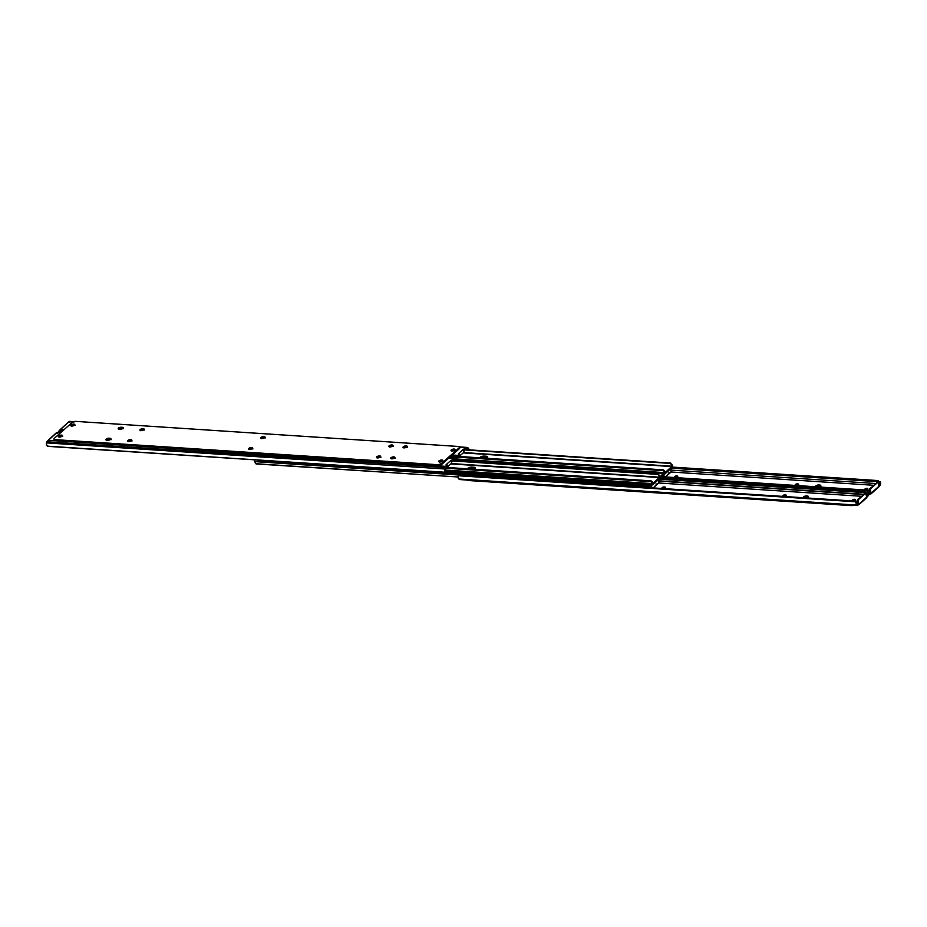 <?xml version="1.0" encoding="UTF-8"?>
<svg xmlns="http://www.w3.org/2000/svg" width="927" height="927" viewBox="0 0 927 927"><rect width="100%" height="100%" fill="white"/><g stroke="black" fill="none" stroke-linecap="round" stroke-linejoin="round"><path stroke-width="1.39" d="M855.1 500.221A1.506 0.614 -13.2 0 0 854.972 500.209A1.506 0.614 -13.2 0 0 852.944 500.812L852.736 499.92A1.506 0.614 166.8 0 1 854.764 499.317L854.972 500.209L852.828 500.916L852.736 499.92L855.331 499.479L854.068 500.789L852.527 500.847L852.458 500.163A1.506 0.614 166.8 0 0 852.249 500.58A1.506 0.614 166.8 0 0 853.385 500.916A1.506 0.614 166.8 0 0 854.984 500.325L855.25 500.082A1.506 0.614 166.8 0 0 855.459 499.653A1.506 0.614 166.8 0 0 854.764 499.317L855.204 500.232M857.324 504.589L858.553 504.184L857.313 501.229L858.147 501.287L858.425 499.618L865.042 493.697L865.934 494.056L866.687 497.196L858.831 504.207L858.147 501.287L858.703 504.856L857.313 501.229L858.147 501.287A1.344 0.73 -86.3 0 1 858.553 499.479L865.042 493.697L857.707 499.421L857.313 501.229A1.344 0.73 93.7 0 1 857.707 499.421L865.042 493.697A1.344 0.73 -86.3 0 1 865.401 493.546A1.344 0.73 -86.3 0 1 866.003 494.276L866.687 497.196L858.831 504.207A1.008 0.73 48.3 0 1 858.703 504.856L866.513 497.892M861.253 496.258L658.761 482.99L861.253 496.258M785.088 494.879L786.026 495.678L783.13 496.165L784.265 494.948L785.296 495.771L783.442 496.246A1.506 0.614 -13.2 0 1 785.296 495.771L785.54 494.902A1.506 0.614 166.8 0 1 786.235 495.25A1.506 0.614 166.8 0 1 785.551 495.968A1.506 0.614 166.8 0 1 783.999 496.281L783.558 496.246A1.506 0.614 166.8 0 1 782.851 495.91A1.506 0.614 166.8 0 1 783.535 495.18A1.506 0.614 166.8 0 1 785.088 494.879M803.732 497.799L804.196 496.466L807.417 496.026L808.298 496.93L806.003 497.95M664.659 486.988L665.354 487.486L664.508 488.123L662.005 488.065L664.659 486.988A1.506 0.614 166.8 0 1 665.366 487.324A1.506 0.614 166.8 0 1 664.671 488.054A1.506 0.614 166.8 0 1 663.129 488.355L662.678 488.32A1.506 0.614 166.8 0 1 661.971 487.984A1.506 0.614 166.8 0 1 662.666 487.254A1.506 0.614 166.8 0 1 664.219 486.953L664.427 487.845L662.573 488.32A1.506 0.614 -13.2 0 1 664.427 487.845L664.659 486.988M867.765 493.894L868.054 495.875L867.765 493.894A1.599 0.869 -86.3 0 1 867.753 494.601L866.096 494.694L867.753 494.601L868.054 495.875L866.664 497.359L866.583 496.212L867.591 495.041L867.742 496.513L866.826 497.254L866.583 496.212L867.44 495.238L867.742 496.513L868.228 495.111A2.607 1.425 -86.3 0 0 868.054 492.596L867.765 493.894M857.429 505.354L856.154 503.21L857.011 505.099A2.607 1.425 -86.3 0 1 856.154 503.21L854.74 501.101L459.444 475.238L855.123 501.171A2.016 1.622 121.2 0 1 855.818 501.797L458.494 475.76L855.818 501.797L856.838 503.639L856.328 502.11A2.016 1.622 -58.8 0 0 855.83 501.577L856.838 503.639A1.599 0.869 -86.3 0 0 857.127 504.068L857.429 505.354M460.035 479.572L458.517 478.714L457.973 477.115A2.607 1.425 93.7 0 0 458.83 479.004L857.011 505.099L459.618 479.479A2.016 1.101 93.7 0 0 459.908 479.572A2.016 1.101 93.7 0 0 460.221 479.514M865.899 491.565L660.105 478.077L865.899 491.565M660.082 478.123L865.424 491.577L660.082 478.123L665.134 473.743A1.228 0.672 -86.3 0 1 664.207 472.921L457.405 459.062L664.219 472.596L660.198 476.745L664.23 473.152L664.682 473.848L660.186 477.845L660.128 476.559A1.228 0.672 -86.3 0 1 659.839 478.459L652.805 484.728A1.228 0.672 -86.3 0 1 651.878 483.917L445.076 470.047L651.89 483.581L652.504 484.867L660.094 478.1M659.329 478.911L865.239 492.411L865.424 491.577L865.239 492.411L659.329 478.911M659.248 478.992L865.691 492.527L659.248 478.992M659.074 479.143L865.691 492.527L867.684 493.5L866.815 492.758L659.074 479.143M863.234 494.508L659.248 481.136L863.234 494.508M459.919 475.227L458.494 475.76L457.973 477.115L458.494 475.76A2.016 1.622 121.2 0 1 459.444 475.238L459.919 475.227M785.98 495.829L785.296 495.771L785.54 494.902L785.748 495.806A1.506 0.614 -13.2 0 1 785.853 495.806M808.228 497.046L805.551 496.965L803.663 497.915L806.733 496.86A2.144 0.869 -13.2 0 0 803.802 497.764A2.144 0.869 166.8 0 1 806.733 496.86L806.525 495.968L807.626 496.93L806.733 496.86L806.93 497.741L807.417 496.026L807.626 496.93A2.144 0.869 166.8 0 1 808.205 497.034A2.144 0.869 -13.2 0 0 807.626 496.93L808.228 497.046M803.628 497.753A2.144 0.869 166.8 0 1 803.338 497.44A2.144 0.869 166.8 0 1 804.312 496.408A2.144 0.869 166.8 0 1 806.525 495.968L807.417 496.026A2.144 0.869 166.8 0 1 808.414 496.513A2.144 0.869 166.8 0 1 806.2 497.915M857.591 505.482L857.29 504.218L857.591 505.482M459.908 479.572L857.602 505.563M857.371 504.543L858.553 504.184L858.703 504.856M866.432 497.95L866.687 497.196A1.008 0.73 -131.7 0 1 866.56 497.845L866.56 497.845M864.567 493.5A1.344 0.73 93.7 0 1 864.914 493.685L864.196 493.639A1.344 0.73 93.7 0 1 864.567 493.5L865.401 493.546M816.061 486.814L815.783 486.026L817.672 485.076L819.746 485.041L819.955 485.933A2.144 0.869 166.8 0 1 820.534 486.049A2.144 0.869 -13.2 0 0 819.955 485.933L819.062 485.875L819.955 485.933L819.062 485.875L819.259 486.745L819.746 485.041L820.615 485.945L818.321 486.965M467.498 479.885L851.264 505.621L853.732 505.192M467.567 480.082A2.677 1.089 -13.2 0 0 468.761 480.545L851.264 505.621A2.677 1.089 -13.2 0 0 853.269 505.354M805.354 497.961L806.942 497.764M817.684 486.976L819.271 486.768M815.992 486.93L819.062 485.875L815.992 486.93M816.131 486.768A2.144 0.869 166.8 0 1 819.062 485.875A2.144 0.869 -13.2 0 0 816.131 486.768M819.213 486.768A2.144 0.869 -13.2 0 0 817.973 486.895M806.884 497.753A2.144 0.869 -13.2 0 0 805.656 497.88M867.429 489.224A1.506 0.614 -13.2 0 0 867.301 489.213A1.506 0.614 -13.2 0 0 865.273 489.815L865.065 488.923A1.506 0.614 166.8 0 1 867.093 488.32L867.301 489.213L865.158 489.919L865.065 488.923L867.51 488.402L866.664 489.699L865.042 489.908L864.787 489.166A1.506 0.614 166.8 0 0 864.578 489.595A1.506 0.614 166.8 0 0 865.714 489.931A1.506 0.614 166.8 0 0 867.301 489.329L867.579 489.085A1.506 0.614 166.8 0 0 867.788 488.668A1.506 0.614 166.8 0 0 867.093 488.32L867.533 489.247M869.653 493.604L870.882 493.199L869.63 490.232L870.476 490.29L870.754 488.633L877.359 482.712L878.17 482.874L879.016 486.212L871.16 493.21L870.476 490.29L871.032 493.859L869.63 490.232L870.476 490.29A1.344 0.73 -86.3 0 1 870.882 488.494L877.359 482.712L870.036 488.436L869.63 490.232A1.344 0.73 93.7 0 1 870.036 488.436L877.359 482.712A1.344 0.73 -86.3 0 1 877.73 482.561A1.344 0.73 -86.3 0 1 878.321 483.291L879.016 486.212L871.16 493.21A1.008 0.73 48.3 0 1 871.032 493.859L878.842 486.907M873.582 485.273L671.09 472.005L873.582 485.273M797.417 483.882L798.356 484.682L795.459 485.169L796.583 483.952L797.626 484.786L795.772 485.25A1.506 0.614 -13.2 0 1 797.626 484.786L797.869 483.917A1.506 0.614 166.8 0 1 798.564 484.253A1.506 0.614 166.8 0 1 797.88 484.983A1.506 0.614 166.8 0 1 796.328 485.284L795.876 485.261A1.506 0.614 166.8 0 1 795.181 484.914A1.506 0.614 166.8 0 1 795.864 484.195A1.506 0.614 166.8 0 1 797.417 483.882M676.988 475.991L677.695 476.362L677.092 477.023L674.335 477.081L676.988 475.991A1.506 0.614 166.8 0 1 677.683 476.339A1.506 0.614 166.8 0 1 677 477.057A1.506 0.614 166.8 0 1 675.447 477.37L675.007 477.335A1.506 0.614 166.8 0 1 674.3 476.999A1.506 0.614 166.8 0 1 674.983 476.269A1.506 0.614 166.8 0 1 676.536 475.968L676.745 476.86L674.891 477.335A1.506 0.614 -13.2 0 1 676.745 476.86L676.988 475.991M880.094 482.909L880.372 484.891L880.094 482.909A1.599 0.869 -86.3 0 1 880.071 483.616L878.425 483.697L880.071 483.616L880.372 484.891L878.993 486.374L878.912 485.227L879.92 484.045L880.071 485.516L879.155 486.269L878.912 485.227L879.769 484.253L880.071 485.516L880.546 484.114A2.607 1.425 -86.3 0 0 880.383 481.611L880.094 482.909M869.758 494.358L868.472 492.225L869.341 494.114A2.607 1.425 -86.3 0 1 868.472 492.225L867.069 490.116L661.484 476.687L867.452 490.186A2.016 1.622 121.2 0 1 868.147 490.812L660.87 477.22L868.147 490.812L869.167 492.643L868.657 491.125A2.016 1.622 -58.8 0 0 867.962 490.487L869.167 492.643A1.599 0.869 -86.3 0 0 869.456 493.083L869.758 494.358M878.228 480.58L672.423 467.092L878.228 480.58M672.411 467.138L877.742 480.592L672.411 467.138M671.658 467.926L877.556 481.414L877.742 480.592L877.556 481.414L671.658 467.926M671.565 468.008L878.008 481.53L671.565 468.008M671.391 468.158L878.008 481.53L880.001 482.515L879.144 481.773L671.391 468.158M875.563 483.512L671.577 470.14L875.563 483.512M868.332 494.045L869.341 494.114L868.332 494.045M869.793 494.612L868.321 494.462L869.932 494.566L869.619 493.234M798.309 484.844L797.626 484.786L797.869 483.917L798.077 484.809A1.506 0.614 -13.2 0 1 798.17 484.821M815.945 486.756A2.144 0.869 166.8 0 1 815.667 486.443A2.144 0.869 166.8 0 1 816.641 485.412A2.144 0.869 166.8 0 1 818.842 484.983L819.062 485.875L818.842 484.983L819.746 485.041A2.144 0.869 166.8 0 1 820.743 485.528A2.144 0.869 166.8 0 1 818.529 486.93M869.92 494.497L869.63 493.291M869.7 493.546L870.882 493.199L871.032 493.859M878.68 486.988L879.016 486.212A1.008 0.73 -131.7 0 1 878.889 486.86L878.889 486.86M876.896 482.503A1.344 0.73 93.7 0 1 877.232 482.7L876.525 482.654A1.344 0.73 93.7 0 1 876.896 482.503L877.73 482.561M470.035 469.166L474.67 469.05M651.044 487.417A1.228 0.672 -86.3 0 1 651.333 485.516L651.044 487.417L254.543 461.437L651.171 487.602A1.599 0.869 -86.3 0 1 651.345 487.776L651.044 487.417M254.577 459.908A1.228 0.672 93.7 0 0 254.543 461.437L651.171 487.602L254.67 461.611L254.589 459.885M457.961 476.976L255.574 463.709L255.122 462.515A1.599 0.869 93.7 0 0 254.67 461.611L256.258 463.94L457.961 476.976M652.168 488.228L651.53 486.768A2.607 1.425 -86.3 0 1 652.087 487.822M658.726 480.348L658.726 480.348A2.607 1.425 -86.3 0 0 658.877 482.237L658.726 480.348M656.432 484.242L658.657 483.094L658.576 480.14L658.691 483.048L653.268 487.892L656.861 484.056L655.98 483.987M658.9 482.886L659.34 481.611A1.599 0.869 -86.3 0 1 659.282 480.371L659.051 482.411M658.958 479.224L659.294 480.059A1.228 0.672 -86.3 0 0 658.97 479.236M652.202 487.822L651.542 486.408L652.202 487.822M470.615 469.016A3.187 1.298 166.8 0 1 472.388 468.865L474.184 468.992A3.187 1.298 166.8 0 1 474.531 469.027M474.636 468.946A3.349 1.367 -13.2 0 0 474.265 468.911L474.079 468.1L474.775 468.981M486.965 457.961A3.349 1.367 -13.2 0 0 486.594 457.926L486.397 457.115L487.104 457.984M659.653 477.231L450.87 463.894L659.618 477.567L652.596 483.836L659.642 477.208A2.607 1.425 -86.3 0 1 659.004 475.748L658.263 474.427L452.77 460.951L658.425 474.056L453.21 460.603L658.425 474.056L659.665 477.243M257.069 460.001L648.761 485.887L648.541 484.995L445.111 471.658L650.534 484.74M257.219 460.082A2.677 1.089 -13.2 0 0 258.077 460.279L648.761 485.887L652.365 484.809M470.105 469.12L472.585 468.795A3.349 1.367 -13.2 0 0 470.487 469.016M482.434 458.123L484.914 457.811A3.349 1.367 -13.2 0 0 482.816 458.019M484.717 456.999L484.914 457.811L484.717 456.999M472.399 467.984L472.585 468.795L472.399 467.984M651.901 484.114A2.677 1.089 166.8 0 1 648.541 484.995L648.761 485.887A2.677 1.089 -13.2 0 0 652.341 484.833M482.364 458.181L486.999 458.054M663.408 474.879L663.5 476.605A1.599 0.869 -86.3 0 1 663.662 476.779L661.693 476.49L663.373 476.432A1.228 0.672 -86.3 0 1 663.361 475.006M664.497 477.231L663.859 475.771A2.607 1.425 -86.3 0 1 664.416 476.826M671.044 469.363L671.044 469.363A2.607 1.425 -86.3 0 0 671.206 471.252L671.044 469.363M668.761 473.257L670.974 472.11L670.905 469.143L671.021 472.063L665.598 476.907L669.19 473.071L668.309 473.002M671.218 471.889L671.669 470.626A1.599 0.869 -86.3 0 1 671.611 469.386L671.368 471.414M671.287 468.239L671.623 469.074A1.228 0.672 -86.3 0 0 671.299 468.239M664.532 476.837L663.871 475.424L664.532 476.837M482.944 458.031A3.187 1.298 166.8 0 1 484.717 457.88L486.501 457.996A3.187 1.298 166.8 0 1 486.86 458.031M652.492 483.824L652.295 481.739A2.607 1.425 -86.3 0 1 652.446 483.616L652.492 483.813M467.266 468.923L469.618 467.382L473.755 467.196L475.25 467.984L473.975 469.363M475.18 468.436L471.032 468.019L468.262 468.969M445.389 468.181L650.835 481.646L651.832 482.364A1.599 0.869 -86.3 0 1 651.89 483.604L652.295 481.739L651.832 482.364L650.198 481.38L445.435 467.961L650.198 481.38L445.586 467.405L651.055 480.846L445.609 467.382L651.055 480.846L652.295 481.739L651.055 480.846L650.198 481.38L650.835 481.646L445.389 468.181M451.252 463.558L659.642 477.208L451.252 463.558M659.479 475.145L659.004 475.748L659.479 475.145M660.001 476.374A1.599 0.869 -86.3 0 1 659.549 475.481L660.001 476.374M475.145 468.413A3.187 1.298 -13.2 0 0 473.975 468.089L473.755 467.196A3.187 1.298 166.8 0 1 475.238 467.915A3.187 1.298 166.8 0 1 474.172 469.259M473.755 467.196L473.975 468.089L472.179 467.973L471.97 467.081L473.755 467.196M467.312 468.807A3.187 1.298 166.8 0 1 471.97 467.081L472.179 467.973A3.187 1.298 -13.2 0 0 468.413 468.877M671.948 466.582L463.199 452.897L671.948 466.582L664.926 472.84L671.971 466.223A2.607 1.425 -86.3 0 1 671.333 464.763L670.592 463.43L465.099 449.966L670.742 463.06L465.539 449.618L670.742 463.06L671.971 466.548M664.821 472.84L664.624 470.742A2.607 1.425 -86.3 0 1 664.775 472.631L664.81 472.828M479.595 457.926L481.936 456.385L486.084 456.211L487.579 456.999L486.304 458.367M672.168 467.463L665.134 473.743L672.307 467.312L672.457 465.563A1.228 0.672 -86.3 0 1 672.168 467.463M480.742 457.892A3.187 1.298 -13.2 0 1 484.508 456.988L484.3 456.096L484.508 456.988L486.293 457.104L486.084 456.211L486.293 457.104A3.187 1.298 -13.2 0 1 487.475 457.417L483.952 456.976L480.592 457.973M457.718 457.196L663.164 470.649L664.161 471.368A1.599 0.869 -86.3 0 1 664.219 472.619L664.624 470.742L664.161 471.368L662.527 470.395L457.764 456.976L662.527 470.395L457.915 456.408L663.384 469.862L457.938 456.397L663.384 469.862L664.624 470.742L663.384 469.862L662.527 470.395L663.164 470.649L457.718 457.196M463.57 452.561L671.971 466.223L463.57 452.561M671.808 464.16L671.333 464.763L671.808 464.16M672.33 465.389A1.599 0.869 -86.3 0 1 671.878 464.485L672.33 465.389M479.641 457.811A3.187 1.298 166.8 0 1 484.3 456.096L486.084 456.211A3.187 1.298 166.8 0 1 487.567 456.93A3.187 1.298 166.8 0 1 486.501 458.262M439.456 462.075L441.889 461.101A1.506 0.614 166.8 0 1 442.422 461.24M59.085 437.15L61.506 436.165A1.506 0.614 166.8 0 1 62.051 436.316M391.124 458.726A2.144 0.869 166.8 0 1 394.091 457.787L394.693 457.903A2.144 0.869 -13.2 0 0 391.206 458.645L394.091 457.787A2.144 0.869 166.8 0 1 394.67 457.892L391.206 458.645L390.997 457.753A2.144 0.869 166.8 0 1 393.268 456.907A2.144 0.869 166.8 0 1 394.879 457.37A2.144 0.869 166.8 0 1 394.589 457.984L392.075 458.842L390.696 458.309L393.512 456.884L394.832 457.254L394.589 457.984A2.144 0.869 166.8 0 1 392.318 458.83A2.144 0.869 166.8 0 1 390.707 458.355A2.144 0.869 166.8 0 1 390.997 457.753L391.206 458.645A2.144 0.869 -13.2 0 0 391.124 458.726M456.698 460.87L454.844 458.425L448.61 458.262L454.207 458.633L452.735 459.943L452.944 460.835L454.636 459.34L455.62 459.943L454.068 459.838L455.62 459.943L454.636 459.34L452.283 461.101L451.217 460.128L446.096 464.694L447.127 464.844L445.563 466.339L447.034 465.03L447.243 465.933L445.563 467.428L447.335 465.794L447.046 464.751L446.096 464.694L451.217 460.128L452.052 461.101L451.773 460.209L454.207 458.633A2.016 1.101 -86.3 0 1 454.763 458.413A2.016 1.101 -86.3 0 1 455.053 458.506L455.841 458.981A2.607 1.425 -86.3 0 1 456.698 460.835M447.127 464.844L447.312 465.69M109.444 440.012L107.462 440.348M46.628 442.109L46.617 445.389L48.772 446.42L444.972 472.225L47.648 446.188L46.617 445.389A2.607 1.425 93.7 0 1 46.454 442.886L444.636 468.981L444.798 471.484L445.145 469.294A1.599 0.869 -86.3 0 0 445.087 470.186L444.798 471.484A2.607 1.425 -86.3 0 1 444.636 468.981L46.454 442.886L46.628 442.109M445.563 466.339L444.636 468.981L444.96 467.509L46.744 441.762L444.96 467.509A2.016 1.101 -86.3 0 1 445.563 466.339L48.389 440.313L46.976 441.426L48.389 440.313L445.563 466.339M57.068 432.48L60.498 432.828L56.628 432.805L48.389 440.313L55.829 433.43M444.45 472.353L444.798 471.484L444.45 472.353M439.595 461.982L439.595 461.982A1.506 0.614 166.8 0 1 439.583 461.947L439.861 461.704A1.506 0.614 166.8 0 1 441.889 461.101L442.457 461.264M59.177 437.046A1.506 0.614 166.8 0 1 59.212 437.011L59.479 436.768A1.506 0.614 166.8 0 1 61.506 436.165L62.086 436.327M128.239 441.692L131.333 440.928M106.165 440.163L108.053 439.213L110.73 439.294A2.144 0.869 -13.2 0 0 110.128 439.178A2.144 0.869 166.8 0 1 110.707 439.282L110.243 439.641L109.919 438.286L110.927 438.807L110.371 439.56L106.837 440.174A2.144 0.869 166.8 0 1 105.84 439.688A2.144 0.869 166.8 0 1 106.141 439.085L106.35 439.977A2.144 0.869 -13.2 0 0 106.257 440.058A2.144 0.869 166.8 0 1 109.235 439.12L110.128 439.178L109.235 439.12L109.432 439.989L109.919 438.286A2.144 0.869 166.8 0 1 110.916 438.761A2.144 0.869 166.8 0 1 109.942 439.792A2.144 0.869 166.8 0 1 107.729 440.232L105.887 439.804L106.385 438.888L109.919 438.286L109.027 438.228L109.235 439.12A2.144 0.869 -13.2 0 0 106.35 439.977L109.235 439.12L109.027 438.228A2.144 0.869 166.8 0 0 106.141 439.085L106.165 440.163M249.108 449.607L252.214 448.853M377.104 457.996L380.197 457.243M445.215 471.194L444.972 472.225M447.104 467.243L446.119 466.918L447.104 467.243L451.542 463.291L447.104 467.243M451.217 460.128L451.542 463.291L451.982 461.101L451.217 460.128M452.735 459.943L451.843 460.209L452.052 461.101L452.944 460.835L452.735 459.943M377.173 457.868A1.506 0.614 166.8 0 1 379.328 457.127L379.769 457.162A1.506 0.614 166.8 0 1 380.14 457.22L377.15 457.868L376.779 456.814A2.144 0.869 166.8 0 1 379.039 455.968A2.144 0.869 166.8 0 1 380.661 456.443A2.144 0.869 166.8 0 1 380.36 457.046L380.116 457.243M249.178 449.479A1.506 0.614 166.8 0 1 251.344 448.738L251.785 448.772A1.506 0.614 166.8 0 1 252.156 448.83L249.49 449.525L248.54 449.155L248.795 448.425A2.144 0.869 166.8 0 1 251.055 447.59A2.144 0.869 166.8 0 1 252.677 448.054A2.144 0.869 166.8 0 1 252.376 448.668L252.132 448.853M109.386 440.012A2.144 0.869 -13.2 0 0 107.787 440.232M128.308 441.565A1.506 0.614 166.8 0 1 130.464 440.823L130.916 440.846A1.506 0.614 166.8 0 1 131.275 440.916M47.984 440.788L48.413 440.024L48.667 441.009M57.126 432.364L57.451 433.384M56.014 433.094L48.459 440.093M121.761 429.004L121.564 428.123L118.679 428.981A2.144 0.869 -13.2 0 0 118.586 429.074A2.144 0.869 166.8 0 1 121.564 428.123L123.059 428.309L122.248 427.289L123.059 427.521L122.387 428.749L119.166 429.178A2.144 0.869 166.8 0 1 118.169 428.703A2.144 0.869 166.8 0 1 118.471 428.089L118.679 428.981L121.564 428.123A2.144 0.869 -13.2 0 0 118.679 428.981L119.015 427.729L122.248 427.289A2.144 0.869 166.8 0 1 123.245 427.776A2.144 0.869 166.8 0 1 122.26 428.807A2.144 0.869 166.8 0 1 120.058 429.236L118.355 428.958L118.471 428.089A2.144 0.869 166.8 0 1 121.344 427.231L122.457 428.181A2.144 0.869 166.8 0 1 123.036 428.297A2.144 0.869 -13.2 0 0 122.457 428.181L119.792 429.352M264.798 437.59A2.144 0.869 -13.2 0 0 261.333 438.332L261.124 437.44A2.144 0.869 166.8 0 1 263.384 436.594A2.144 0.869 166.8 0 1 264.995 437.069A2.144 0.869 166.8 0 1 264.705 437.671L262.584 438.506L260.811 437.996L263.639 436.582L264.821 436.814L264.705 437.671A2.144 0.869 166.8 0 1 262.445 438.517A2.144 0.869 166.8 0 1 260.823 438.042A2.144 0.869 166.8 0 1 261.124 437.44L261.333 438.332L264.821 437.59M252.468 448.575A2.144 0.869 -13.2 0 0 249.004 449.328L248.795 448.425L250.499 447.671L252.492 447.799L252.376 448.668A2.144 0.869 166.8 0 1 250.116 449.502A2.144 0.869 166.8 0 1 248.494 449.039A2.144 0.869 166.8 0 1 248.795 448.425L249.004 449.328L252.492 448.587M62.283 436.107A2.144 0.869 -13.2 0 0 58.818 436.86L58.61 435.968A2.144 0.869 166.8 0 1 60.869 435.122A2.144 0.869 166.8 0 1 62.491 435.597A2.144 0.869 166.8 0 1 62.19 436.2L59.676 437.057L58.297 436.524L61.124 435.099L62.306 435.342L62.19 436.2A2.144 0.869 166.8 0 1 59.931 437.046A2.144 0.869 166.8 0 1 58.308 436.571A2.144 0.869 166.8 0 1 58.61 435.968L58.818 436.86L62.306 436.119M74.6 425.122A2.144 0.869 -13.2 0 0 71.147 425.864L70.927 424.972A2.144 0.869 166.8 0 1 73.198 424.126A2.144 0.869 166.8 0 1 74.809 424.601A2.144 0.869 166.8 0 1 74.519 425.215L72.005 426.072L70.626 425.539L73.442 424.114L74.763 424.485L74.519 425.215A2.144 0.869 166.8 0 1 72.248 426.049A2.144 0.869 166.8 0 1 70.637 425.586A2.144 0.869 166.8 0 1 70.927 424.972L71.147 425.864L74.624 425.134M406.999 446.907A2.144 0.869 -13.2 0 0 403.535 447.648L403.326 446.756A2.144 0.869 166.8 0 1 405.586 445.91A2.144 0.869 166.8 0 1 407.208 446.385A2.144 0.869 166.8 0 1 406.907 446.988L404.798 447.822L403.025 447.324L405.841 445.899L407.162 446.269L406.907 446.988A2.144 0.869 166.8 0 1 404.647 447.834A2.144 0.869 166.8 0 1 403.025 447.37A2.144 0.869 166.8 0 1 403.326 446.756L403.535 447.648L406.42 446.791A2.144 0.869 166.8 0 1 406.999 446.907M143.917 429.664A2.144 0.869 -13.2 0 0 140.452 430.406L140.244 429.514A2.144 0.869 166.8 0 1 142.503 428.668A2.144 0.869 166.8 0 1 144.125 429.143A2.144 0.869 166.8 0 1 143.824 429.757L141.31 430.615L139.942 430.082L142.758 428.656L144.079 429.027L143.824 429.757A2.144 0.869 166.8 0 1 141.564 430.591A2.144 0.869 166.8 0 1 139.942 430.128A2.144 0.869 166.8 0 1 140.244 429.514L140.452 430.406L143.94 429.676M131.588 440.649A2.144 0.869 -13.2 0 0 128.123 441.403L127.914 440.51A2.144 0.869 166.8 0 1 130.186 439.665A2.144 0.869 166.8 0 1 131.796 440.14A2.144 0.869 166.8 0 1 131.495 440.742L128.992 441.6L127.613 441.067L130.429 439.641L131.75 440.024L131.495 440.742A2.144 0.869 166.8 0 1 129.235 441.588A2.144 0.869 166.8 0 1 127.625 441.113A2.144 0.869 166.8 0 1 127.914 440.51L128.123 441.403L131.611 440.661M380.452 456.965A2.144 0.869 -13.2 0 0 376.988 457.706L376.779 456.814L378.483 456.061L380.476 456.188L380.36 457.046A2.144 0.869 166.8 0 1 378.1 457.892A2.144 0.869 166.8 0 1 376.478 457.428A2.144 0.869 166.8 0 1 376.779 456.814L376.988 457.706L380.476 456.976M392.781 445.98A2.144 0.869 -13.2 0 0 389.317 446.721L389.108 445.829A2.144 0.869 166.8 0 1 391.368 444.983A2.144 0.869 166.8 0 1 392.99 445.458A2.144 0.869 166.8 0 1 392.689 446.061L390.174 446.918L388.795 446.385L391.217 444.995L392.805 445.203L392.689 446.061A2.144 0.869 166.8 0 1 390.429 446.907A2.144 0.869 166.8 0 1 388.807 446.432A2.144 0.869 166.8 0 1 389.108 445.829L389.317 446.721L392.805 445.98M454.983 450.047A2.144 0.869 -13.2 0 0 451.519 450.8L451.31 449.908A2.144 0.869 166.8 0 1 453.57 449.062A2.144 0.869 166.8 0 1 455.192 449.525A2.144 0.869 166.8 0 1 454.89 450.14L452.376 450.997L450.997 450.464L453.824 449.039L455.006 449.271L454.89 450.14A2.144 0.869 166.8 0 1 452.631 450.985A2.144 0.869 166.8 0 1 451.009 450.51A2.144 0.869 166.8 0 1 451.31 449.908L451.519 450.8L455.006 450.058M442.654 461.043A2.144 0.869 -13.2 0 0 439.189 461.785L438.981 460.893A2.144 0.869 166.8 0 1 441.24 460.047A2.144 0.869 166.8 0 1 442.863 460.522A2.144 0.869 166.8 0 1 442.561 461.125L440.047 461.994L438.68 461.449L441.495 460.035L442.816 460.406L442.561 461.125A2.144 0.869 166.8 0 1 440.302 461.97A2.144 0.869 166.8 0 1 438.68 461.495A2.144 0.869 166.8 0 1 438.981 460.893L439.189 461.785L442.677 461.055M54.241 439.653L55.458 440.545L437.961 465.609L437.753 464.717L55.249 439.653L55.458 440.545L438.425 465.621L441.576 464.543L459.328 448.714L459.12 447.822L441.356 463.651L441.576 464.543L459.328 448.714L459.468 447.637M54.009 439.039L54.218 439.943A2.677 1.089 -13.2 0 0 55.458 440.545L55.249 439.653A2.677 1.089 166.8 0 1 54.009 439.039A2.677 1.089 166.8 0 1 54.38 438.286L72.132 422.457L54.38 438.286L54.067 439.189L55.249 439.653L438.216 464.728L441.356 463.651L459.12 447.822L459.502 447.115L458.656 446.501L75.736 421.379L458.239 446.455A2.677 1.089 166.8 0 1 459.491 447.057A2.677 1.089 166.8 0 1 459.12 447.822L459.328 448.714A2.677 1.089 -13.2 0 0 459.699 447.95L459.491 447.057M403.361 447.845L403.535 447.648A2.144 0.869 -13.2 0 0 403.442 447.741A2.144 0.869 166.8 0 1 406.42 446.791L403.361 447.845M75.736 421.379L72.132 422.457A2.677 1.089 166.8 0 1 75.736 421.379M437.753 464.717L437.961 465.609A2.677 1.089 -13.2 0 0 441.576 464.543L441.356 463.651A2.677 1.089 166.8 0 1 437.753 464.717M451.785 451.09L454.218 450.105A1.506 0.614 166.8 0 1 454.751 450.244M73.836 425.18A1.506 0.614 166.8 0 1 74.38 425.319L71.808 425.783A1.506 0.614 166.8 0 1 73.836 425.18M469.027 449.885L467.173 447.44L459.514 447.185L466.536 447.648L465.064 448.958L465.273 449.85L466.953 448.344L467.95 448.958L466.397 448.853L467.95 448.958L466.953 448.344L464.485 450.116L463.535 449.132L458.413 453.697L459.444 453.859L457.892 455.354L459.352 454.045L459.572 454.937L457.88 456.443L459.665 454.751L458.413 453.697L463.535 449.132L464.369 450.116L464.103 449.213L466.536 447.648A2.016 1.101 -86.3 0 1 467.092 447.428A2.016 1.101 -86.3 0 1 467.382 447.521L468.17 447.996A2.607 1.425 -86.3 0 1 469.027 449.838M459.444 453.859L459.63 454.693M58.946 431.125L58.679 432.55A2.607 1.425 93.7 0 1 58.772 431.889L61.356 432.063L58.772 431.889L58.946 431.125M457.892 455.354L457.463 458.297A1.599 0.869 -86.3 0 0 457.417 459.201L457.127 460.499A2.607 1.425 -86.3 0 1 456.953 457.984L449.468 457.498L456.953 457.984L457.289 456.524L451.02 456.119L457.289 456.524A2.016 1.101 -86.3 0 1 457.892 455.354L452.283 454.983L457.892 455.354M69.421 421.565L73.129 421.866L68.957 421.82L59.154 430.626L62.909 430.673L59.305 430.441L60.707 429.328L64.172 429.549L60.788 429.12L60.997 430.012M69.398 421.437L68.158 422.434M451.878 450.985A1.506 0.614 166.8 0 1 451.912 450.951L452.191 450.707A1.506 0.614 166.8 0 1 454.218 450.105L454.786 450.267M140.568 430.696L143.662 429.943M261.437 438.622L264.543 437.868M389.421 447.011L392.527 446.258M459.433 456.258L458.448 455.933L459.433 456.258L463.871 452.306L459.433 456.258M463.535 449.132L463.871 452.306L464.311 450.105L463.535 449.132M458.309 456.246L459.074 456.235M465.064 448.958L464.16 449.224L464.369 450.116L465.273 449.85L465.064 448.958M389.491 446.884A1.506 0.614 166.8 0 1 391.657 446.142L392.098 446.165A1.506 0.614 166.8 0 1 392.469 446.235M261.507 438.494A1.506 0.614 166.8 0 1 263.662 437.753L264.114 437.776A1.506 0.614 166.8 0 1 264.485 437.845M121.715 429.016A2.144 0.869 -13.2 0 0 120.116 429.247M140.637 430.568A1.506 0.614 166.8 0 1 142.793 429.827L143.233 429.861A1.506 0.614 166.8 0 1 143.604 429.919M60.313 429.804L60.788 429.12M73.731 421.646L69.479 421.368L69.78 422.399M68.343 422.098L60.788 429.097L68.957 421.82M665.574 488.216L665.366 487.324M808.622 497.405L808.414 496.513M786.444 496.142L786.235 495.25M855.667 500.545L855.459 499.653M659.236 480.835L863.535 494.23M866.027 494.392L867.765 494.508M868.309 494.543L869.85 494.647M677.904 477.231L677.683 476.339M820.951 486.42L820.743 485.528M798.773 485.157L798.564 484.253M867.996 489.56L867.788 488.668M445.203 471.287L652.469 484.867M475.238 467.915L475.447 468.807M457.521 460.29L664.786 473.871M487.567 456.93L487.776 457.822M57.15 432.353L60.765 432.596M448.877 458.031L454.763 458.413M446.084 467.266L446.918 467.324M265.215 437.961L264.995 437.069M252.886 448.946L252.677 448.054M62.7 436.49L62.491 435.597M75.017 425.493L74.809 424.601M407.416 447.277L407.208 446.385M144.334 430.035L144.125 429.143M132.005 441.032L131.796 440.14M380.87 457.335L380.661 456.443M393.199 446.35L392.99 445.458M455.4 450.429L455.192 449.525M443.071 461.414L442.863 460.522M395.087 458.274L394.879 457.37M110.916 438.761L111.124 439.665M123.245 427.776L123.453 428.668M459.433 446.918L467.092 447.428M457.324 461.171L457.544 460.209M458.413 456.281L459.247 456.327"/></g></svg>
